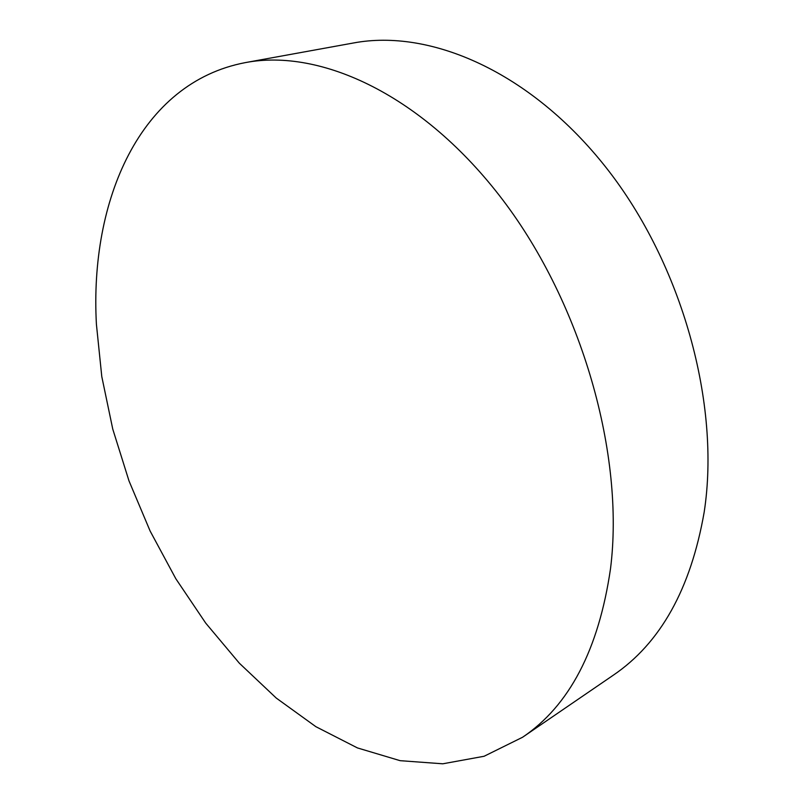<?xml version="1.0" encoding="UTF-8"?>
<svg xmlns="http://www.w3.org/2000/svg" width="804" height="804" viewBox="0 0 804 804"><rect width="100%" height="100%" fill="white"/><g stroke="black" fill="none" stroke-linecap="round" stroke-linejoin="round"><path stroke-width="1.21" d="M610.507 568.75C624.839 455.094 582.126 304.455 502.842 200.015C423.477 95.364 321.108 48.16 245.451 62.591C139.655 82.611 89.576 200.769 96.41 324.263L101.786 376.584L112.761 429.095L128.992 480.882L150.137 531.062L175.845 578.769L205.723 623.12L239.361 663.22L276.274 698.083L315.882 726.685L357.458 747.931L400.121 760.674L442.783 763.8L484.108 756.262L522.58 737.248C569.393 705.711 598.699 649.552 610.507 568.75M522.58 737.248L613.09 675.34C660.426 643.311 690.787 588.92 704.173 512.168C720.796 404.352 682.274 264.486 606.538 168.136C530.71 71.606 430.07 28.482 353.358 43.004L245.451 62.591"/></g></svg>
